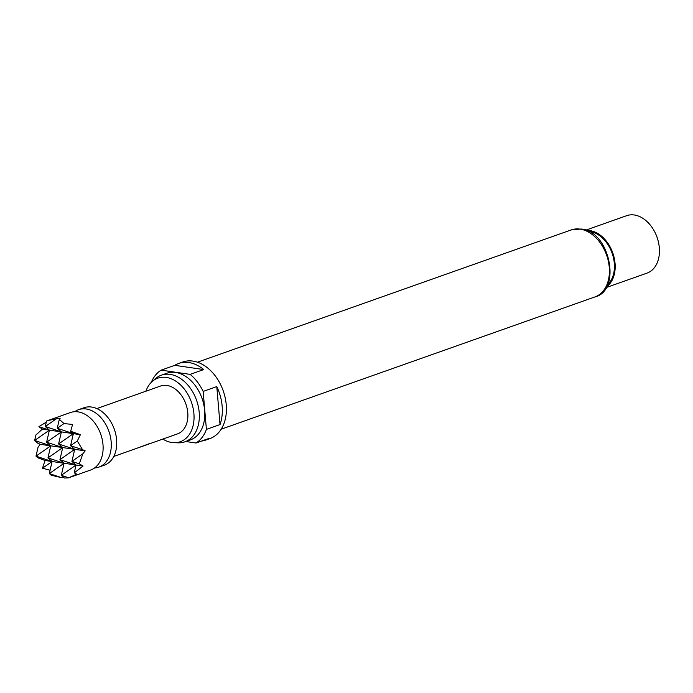 <?xml version="1.0" encoding="UTF-8"?>
<svg xmlns="http://www.w3.org/2000/svg" width="693" height="693" viewBox="0 0 693 693"><rect width="100%" height="100%" fill="white"/><g stroke="black" fill="none" stroke-linecap="round" stroke-linejoin="round"><path stroke-width="1.04" d="M47.999 420.478L56.22 418.875L45.288 426.516L46.552 421.023L70.365 412.56A30.466 21.414 70.5 0 1 78.006 411.867A30.466 21.414 70.5 0 1 88.669 416.71A30.466 21.414 70.5 0 1 102.313 455.266A30.466 21.414 70.5 0 1 90.688 470.001L68.33 477.919L64.345 478.014L61.296 475.329L64.068 463.27L59.953 459.641L62.725 447.583L47.973 457.891L64.068 463.27L49.316 473.579L61.244 477.564L51.195 475.233L49.316 473.579L52.088 461.521L47.973 457.891L50.745 445.842L35.993 456.15L52.088 461.521L42.481 468.243L45.071 460.498L37.872 457.804L35.993 456.15L38.054 447.21L40.263 444.308L37.699 443.148L34.65 440.462L50.745 445.842L46.63 442.203L62.725 447.583L58.61 443.953L61.382 431.895L57.259 428.265L59.321 419.334L63.99 423.562L72.574 424.445L70.677 431.271L80.379 434.667L77.313 440.999L82.519 449.679L85.187 450.857L82.865 453.742L79.271 463.834L83.073 466.042L74.246 472.869L76.836 474.211L68.633 477.78L61.296 475.329L76.048 465.012L71.933 461.382L74.705 449.333L59.953 459.641L76.048 465.012L45.071 460.498M56.22 418.875L60.204 418.174L59.321 419.334M94.569 467.966A30.466 21.414 -109.5 0 0 98.865 467.108A30.466 21.414 -109.5 0 0 110.36 436.425A30.466 21.414 -109.5 0 0 86.175 408.974A30.466 21.414 -109.5 0 0 78.534 409.676A30.466 21.414 -109.5 0 0 74.662 411.711M98.865 467.108L104.314 465.185A30.466 21.414 -109.5 0 0 115.809 434.494A30.466 21.414 -109.5 0 0 91.623 407.051A30.466 21.414 -109.5 0 0 83.983 407.744L78.534 409.676M113.773 456.444L177.521 433.887A25.39 17.845 -109.5 0 0 187.101 408.316A25.39 17.845 -109.5 0 0 166.944 385.447A25.39 17.845 -109.5 0 0 160.577 386.018L96.838 408.584M150.086 443.373L140.436 446.959M162.829 439.085A33.706 23.692 -109.5 0 0 171.838 442.498A33.706 23.692 -109.5 0 0 173.978 442.688A33.706 23.692 -109.5 0 0 193.754 412.162A33.706 23.692 -109.5 0 0 166.259 377.408A33.706 23.692 -109.5 0 0 152.287 381.41A33.706 23.692 -109.5 0 0 145.885 391.224M152.287 381.41L155.561 378.577A35.343 24.844 70.5 0 1 161.339 375.19A35.343 24.844 70.5 0 1 170.209 374.393A35.343 24.844 70.5 0 1 198.259 406.228A35.343 24.844 70.5 0 1 184.927 441.822A35.343 24.844 70.5 0 1 178.3 442.827L173.978 442.688M184.927 441.822L190.367 439.899A35.343 24.844 -109.5 0 0 203.707 404.296A35.343 24.844 -109.5 0 0 175.658 372.462A35.343 24.844 -109.5 0 0 166.788 373.267L161.339 375.19M185.785 441.519L196.024 443.009L209.641 438.193A40.618 28.552 70.5 0 1 205.752 440.055L209.84 438.608A40.618 28.552 -109.5 0 0 225.173 397.695A40.618 28.552 -109.5 0 0 192.923 361.096A40.618 28.552 -109.5 0 0 182.735 362.023L178.647 363.47A40.618 28.552 70.5 0 1 188.834 362.543A40.618 28.552 70.5 0 1 203.759 369.56L190.133 374.376L161.14 370.149A40.618 28.552 -109.5 0 0 151.317 382.311M203.153 391.415L216.779 386.59A40.618 28.552 70.5 0 1 220.028 424.566L206.41 429.383L203.153 391.415A40.618 28.552 -109.5 0 0 190.133 374.376M196.024 443.009A40.618 28.552 -109.5 0 0 206.41 429.383M205.752 440.055A40.618 28.552 70.5 0 1 201.559 441.051M655.24 232.935L655.578 233.645A25.39 17.845 70.5 0 1 658.168 240.973L658.35 241.736A30.466 21.414 -109.5 0 0 655.24 232.935A30.466 21.414 -109.5 0 0 634.32 214.986A30.466 21.414 -109.5 0 0 626.68 215.679L585.672 230.189M606.003 287.63L647.011 273.12A30.466 21.414 -109.5 0 0 658.35 241.736M606.453 286.859A30.466 21.414 -109.5 0 0 613.522 255.241A30.466 21.414 -109.5 0 0 590.064 230.648A30.466 21.414 -109.5 0 0 586.503 230.5M161.14 370.149L174.757 365.332A40.618 28.552 70.5 0 1 178.647 363.47M203.759 369.56L174.757 365.332M220.028 424.566L216.779 386.59M45.288 426.516L61.382 431.895L46.63 442.203L49.402 430.154L45.288 426.516M38.912 426.645L49.402 430.154L34.65 440.462L35.915 434.961L42.386 429.123L38.912 426.645L46.292 422.15M63.99 423.562L57.259 428.265L73.363 433.645L70.677 431.271M85.187 450.857L74.705 449.333L70.582 445.694L73.363 433.645L58.61 443.953L74.705 449.333L40.263 444.308M77.313 440.999L70.582 445.694L82.519 449.679M63.496 477.26L61.244 477.564M50.087 470.226L42.481 468.243M74.246 472.869L76.048 465.012L83.073 466.042M82.865 453.742L71.933 461.382L79.271 463.834M80.379 434.667L42.386 429.123M571.197 229.929L581.029 229.019C610.083 230.847 621.82 290.774 594.906 296.942A35.542 24.983 -109.5 0 0 608.324 261.14A35.542 24.983 -109.5 0 0 580.11 229.123A35.542 24.983 -109.5 0 0 571.197 229.929L197.462 362.196M588.686 231.479A29.453 20.703 70.5 0 1 590.15 231.627A29.453 20.703 70.5 0 1 612.421 254.097A29.453 20.703 70.5 0 1 607.527 284.736M594.906 296.942L221.171 429.21"/></g></svg>
